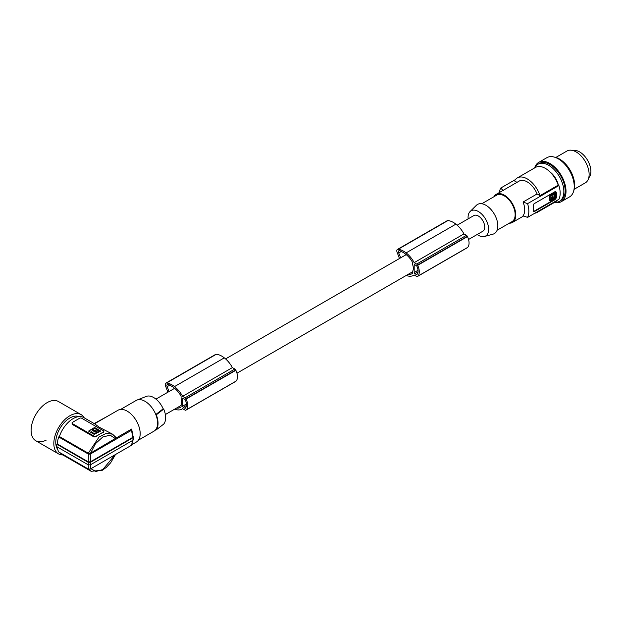 <?xml version="1.0" encoding="UTF-8"?>
<svg xmlns="http://www.w3.org/2000/svg" width="622" height="622" viewBox="0 0 622 622"><rect width="100%" height="100%" fill="white"/><g stroke="black" fill="none" stroke-linecap="round" stroke-linejoin="round"><path stroke-width="0.93" d="M408.18 274.333A14.656 8.459 -120 0 0 411.943 273.734A14.656 8.459 -120 0 0 412.666 273.221L412.666 271.184A9.027 5.209 60 0 0 413.319 268.315A9.027 5.209 60 0 0 412.666 264.7L412.666 262.655A18.606 10.745 -120 0 0 411.608 260.766A16.755 9.672 -120 0 0 406.679 255.02A22.33 12.891 -120 0 0 405.637 254.165A22.33 12.891 -120 0 0 401.672 251.653A11.608 6.702 -120 0 0 400.024 250.697A2.449 1.415 -120 0 0 398.974 250.658A2.449 1.415 -120 0 0 398.718 252.967L400.677 257.819M406.228 275.468A19.593 11.313 -120 0 0 406.29 275.492A19.593 11.313 -120 0 0 413.684 275.313A19.593 11.313 -120 0 0 414.19 274.994L416.662 276.425A1.532 0.886 -120 0 0 417.432 276.495A1.532 0.886 -120 0 0 417.541 276.417A12.852 7.425 -120 0 0 417.836 276.168A11.048 6.383 -120 0 0 417.665 265.337A12.852 7.425 -120 0 0 417.541 265.089A1.532 0.886 -120 0 0 416.662 264.078L414.182 262.639A19.593 11.313 -120 0 0 406.29 253.037A19.593 11.313 -120 0 0 406.104 252.89A20.091 11.6 -120 0 0 406.065 252.866A20.091 11.6 -120 0 0 398.134 249.298A3.063 1.765 -120 0 0 397.435 249.438A3.063 1.765 -120 0 0 397.116 252.307L399.464 258.519M467.083 247.813A1.532 0.886 -120 0 0 467.208 247.758A1.532 0.886 -120 0 0 467.316 247.673A12.852 7.425 -120 0 0 467.62 247.432A11.048 6.383 -120 0 0 467.441 236.593A12.852 7.425 -120 0 0 467.316 236.352A1.532 0.886 -120 0 0 466.446 235.334L463.958 233.903A19.593 11.313 -120 0 0 456.074 224.301A19.593 11.313 -120 0 0 455.879 224.153A20.091 11.6 -120 0 0 455.848 224.122A20.091 11.6 -120 0 0 447.918 220.561A3.063 1.765 -120 0 0 447.218 220.693L397.435 249.438M414.182 272.49A0.917 0.529 -120 0 0 414.835 273.618L416.398 274.52A0.917 0.529 -120 0 0 416.934 274.489A11.336 6.547 -120 0 0 417.432 273.781A8.172 4.719 -120 0 0 417.432 267.6A11.336 6.547 -120 0 0 416.934 266.325A0.917 0.529 -120 0 0 416.398 265.672L414.835 264.77A0.917 0.529 -120 0 0 414.182 265.143L414.182 272.49L418.046 270.259M174.642 409.167A19.593 11.313 -120 0 0 174.712 409.19A19.593 11.313 -120 0 0 182.098 409.019A19.593 11.313 -120 0 0 182.604 408.693L185.084 410.123A1.532 0.886 -120 0 0 185.846 410.201A1.532 0.886 -120 0 0 185.955 410.116A12.852 7.425 -120 0 0 186.258 409.867A11.048 6.383 -120 0 0 186.087 399.036A12.852 7.425 -120 0 0 185.955 398.795A1.532 0.886 -120 0 0 185.084 397.777L182.596 396.346A19.593 11.313 -120 0 0 174.712 386.744A19.593 11.313 -120 0 0 174.518 386.596A20.091 11.6 -120 0 0 174.487 386.565A20.091 11.6 -120 0 0 166.556 383.004A3.063 1.765 -120 0 0 165.856 383.136A3.063 1.765 -120 0 0 165.53 386.005L167.886 392.218M467.441 236.593L417.665 265.337M467.62 247.432L417.836 276.168M463.958 233.903L414.182 262.639M176.601 408.04A14.656 8.459 -120 0 0 180.364 407.433A14.656 8.459 -120 0 0 181.088 406.928L181.088 404.883A9.027 5.209 60 0 0 181.733 402.022A9.027 5.209 60 0 0 181.088 398.407L181.088 396.354A18.606 10.745 -120 0 0 180.03 394.465A16.755 9.672 -120 0 0 175.101 388.719A22.33 12.891 -120 0 0 174.059 387.864A22.33 12.891 -120 0 0 170.094 385.352A11.608 6.702 -120 0 0 168.445 384.396A2.449 1.415 -120 0 0 167.388 384.365A2.449 1.415 -120 0 0 167.131 386.674L169.098 391.518M467.316 236.352L417.541 265.089M455.879 224.153L406.104 252.89M183.249 398.469L184.812 399.371A0.917 0.529 -120 0 1 185.356 400.024A11.336 6.547 -120 0 1 185.846 401.307A8.172 4.719 -120 0 1 185.846 407.48A11.336 6.547 -120 0 1 185.356 408.195A0.917 0.529 -120 0 1 184.812 408.219L183.249 407.317A0.917 0.529 -120 0 1 182.604 406.189L182.604 398.842A0.917 0.529 -120 0 1 183.249 398.469L182.604 398.842M165.856 383.136L215.64 354.4A3.063 1.765 -120 0 1 216.332 354.26L166.556 383.004M539.157 210.71A19.896 11.484 60 0 1 537.214 212.382A19.896 11.484 60 0 1 534.796 213.222M457.162 225.203L473.84 215.577A9.027 5.209 60 0 1 480.798 217.995A9.027 5.209 60 0 1 484.74 227.084A9.027 5.209 60 0 1 482.874 231.213L468.545 239.486M235.505 381.511A1.532 0.886 -120 0 0 235.629 381.457A1.532 0.886 -120 0 0 235.738 381.379A12.852 7.425 -120 0 0 236.033 381.13A11.048 6.383 -120 0 0 235.862 370.3L186.087 399.036M236.033 381.13L186.258 409.867M235.862 370.3A12.852 7.425 -120 0 0 235.738 370.051A1.532 0.886 -120 0 0 234.859 369.04L232.379 367.602L182.596 396.346M467.316 247.673L417.541 276.417M232.379 367.602A19.593 11.313 -120 0 0 224.488 358A19.593 11.313 -120 0 0 224.301 357.852L174.518 386.596M235.738 381.379L185.955 410.116M235.738 370.051L185.955 398.795M224.301 357.852A20.091 11.6 -120 0 0 224.27 357.829A20.091 11.6 -120 0 0 216.332 354.26M468.133 218.874A14.555 8.405 60 0 1 470.069 211.566A14.555 8.405 60 0 1 478.357 211.511A14.555 8.405 60 0 1 488.138 225.335A14.555 8.405 60 0 1 484.46 236.492A14.555 8.405 60 0 1 478.357 235.279A14.555 8.405 60 0 1 477.16 234.51M470.069 211.566L476.343 205.338A16.833 9.719 60 0 1 485.93 205.276A16.833 9.719 60 0 1 497.242 221.261A16.833 9.719 60 0 1 492.989 234.167L484.46 236.492M497.087 230.249L511.976 221.657A15.301 8.832 -120 0 0 514.324 209.389A15.301 8.832 -120 0 0 504.325 195.907A15.301 8.832 -120 0 0 496.675 195.145L481.786 203.744M509.286 223.205A16.219 9.369 -120 0 0 512.435 222.451A16.219 9.369 -120 0 0 515.801 215.025A16.219 9.369 -120 0 0 508.718 198.698A16.219 9.369 -120 0 0 496.216 194.352A16.219 9.369 -120 0 0 493.985 196.7M540.013 195.642A19.896 11.484 -120 0 0 517.325 177.923L535.503 167.427A19.896 11.484 -120 0 1 558.198 185.146L540.013 195.642L537.074 193.947L523.055 202.041L527.58 203.643A20.814 12.02 60 0 1 528.832 211.247A20.814 12.02 60 0 1 527.58 217.389L523.055 215.787A16.219 9.369 -120 0 0 524.719 209.871A16.219 9.369 -120 0 0 523.055 202.041M537.074 193.947A16.219 9.369 -120 0 0 519.16 181.103L496.216 194.352M499.489 192.462A20.814 12.02 60 0 1 500.656 188.101L503.439 190.713M527.58 217.389L558.906 199.304A20.814 12.02 -120 0 0 560.165 193.154A20.814 12.02 -120 0 0 558.906 185.558L527.58 203.643M555.508 191.537A1.532 0.886 -60 0 1 555.625 192.035L555.625 197.532A1.532 0.886 -60 0 1 554.536 199.405L533.544 211.527L533.995 211.783L554.995 199.662L556.293 197.92A20.814 12.02 60 0 0 556.488 195.277A20.814 12.02 60 0 0 556.293 192.416L555.827 191.63L554.995 191.669L533.995 203.791L533.132 205.789A20.814 12.02 60 0 1 533.326 208.65A20.814 12.02 60 0 1 533.132 211.286L533.995 211.783L533.132 211.286M533.544 211.527A1.532 0.886 -60 0 1 533.14 211.667M550.221 196.016L550.221 200.789L549.786 200.533L549.786 195.767L550.221 196.016L554.972 193.271L554.218 192.843L549.786 195.767M550.54 200.96L554.972 198.037L554.972 193.271M552.328 197.578L552.942 196.949L552.328 197.578M550.991 199.289L552.274 199.351L551.185 199.452L552.258 195.899L552.375 198.262L551.745 197.967L552.507 198.947L552.072 198.177M552.274 199.351L552.507 198.947M554.443 194.095L552.857 195.005L553.098 198.877L554.443 197.827L554.443 194.095M552.344 197.454L552.593 197.042M551.939 198.014L551.939 196.599L552.507 196.529M551.838 199.102L552.072 198.698M552.857 198.511L554.008 197.578L554.443 197.827M554.008 194.072L554.008 197.578M557.335 200.214A19.896 11.484 60 0 1 555.399 201.886L537.214 212.382M558.198 185.146L558.906 185.558M550.416 172.325A14.236 8.218 60 0 1 558.393 185.255M554.668 202.313A21.428 12.37 -120 0 0 559.411 201.341A21.428 12.37 -120 0 0 563.843 191.529A21.428 12.37 -120 0 0 563.835 190.76A21.428 12.37 -120 0 0 554.186 169.65A21.428 12.37 -120 0 0 537.983 164.231A21.428 12.37 -120 0 0 534.772 167.847M559.411 201.341L560.71 200.587A21.428 12.37 -120 0 0 565.141 190.783A21.428 12.37 -120 0 0 555.796 169.223A21.428 12.37 -120 0 0 539.282 163.477L537.983 164.231M534.632 167.932A22.649 13.078 60 0 1 538.668 162.42A22.649 13.078 60 0 1 549.996 163.539A22.649 13.078 60 0 1 564.792 183.498A22.649 13.078 60 0 1 561.316 201.652A22.649 13.078 60 0 1 558.245 202.648A22.649 13.078 60 0 1 554.529 202.391M538.668 162.42L546.894 157.669A22.649 13.078 60 0 1 558.222 158.797A22.649 13.078 60 0 1 573.017 178.755A22.649 13.078 60 0 1 569.542 196.902L561.316 201.652M573.764 190.713A21.428 12.37 -120 0 0 574.666 185.286A21.428 12.37 -120 0 0 554.365 157.109M574.215 189.259L585.325 182.845A18.365 10.605 -120 0 0 589.127 174.432A18.365 10.605 -120 0 0 588.692 170.296A18.365 10.605 -120 0 0 566.961 151.029L555.85 157.444M573.033 150.586A15.915 9.19 60 0 1 584.758 156.285A15.915 9.19 60 0 1 590.9 171.415A15.915 9.19 60 0 1 588.754 177.806M517.325 177.923A19.896 11.484 -120 0 0 514.518 180.924L516.999 182.355M515.381 179.602L500.656 188.101M138.426 440.151L153.929 431.202A17.75 10.247 -120 0 0 154.668 430.696A17.75 10.247 -120 0 0 155.795 429.53L156.301 429.818L163.71 424.103A16.864 9.734 -120 0 0 163.71 409.105L163.189 408.802A16.25 9.384 -120 0 0 146.318 396.401L136.98 400.063A17.75 10.247 -120 0 0 136.171 400.451L120.668 409.4M163.71 409.105L156.301 414.82L155.795 414.532A17.75 10.247 -120 0 0 136.98 400.063M163.189 408.802L155.795 414.532A17.75 10.247 60 0 1 157.607 423.077A17.75 10.247 60 0 1 155.795 429.53M156.301 429.818A18.365 10.605 -120 0 0 156.301 414.82M94.544 423.776L118.017 410.232A18.365 10.605 60 0 1 127.199 411.142A18.365 10.605 60 0 1 139.196 427.322A18.365 10.605 60 0 1 136.381 442.04L132.058 444.536M59.401 436.535A21.428 12.37 -60 0 1 83.799 417.58L94.863 423.963L99.287 427.252L112.551 434.172L116.05 438.059L131.646 429.056L131.545 430.261L90.307 454.068L88.332 454.068L58.686 436.947L59.401 436.535L88.285 453.213L90.54 453.143L116.05 438.059M94.179 423.566L108.212 415.885M88.93 469.268L91.123 471.289L102.366 470.248L106.385 467.347L110.669 462.776L115.49 454.526M60.272 452.863A21.428 12.37 120 0 0 62.379 454.69L91.123 471.289M133.232 439.07L131.639 445.189L90.307 469.066L88.332 469.066L58.686 451.945A22.345 12.899 120 0 1 57.364 447.008M88.238 464.331L88.332 469.066M90.4 464.331L90.307 469.066M131.545 445.251L132.704 439.909M133.124 436.481A107.132 61.85 0 0 1 133.232 436.566L133.061 440.197L90.4 464.828L88.238 464.828L56.89 446.736A22.96 13.256 120 0 1 56.859 445.5A22.96 13.256 120 0 1 56.89 444.232L57.325 443.984L88.238 461.835L88.332 454.068M56.89 444.232L88.238 462.333L88.238 464.828M88.238 462.333L90.4 462.333L90.4 464.828M131.545 430.261L132.704 437.406L133.038 436.457M132.704 437.406L90.4 461.835L88.238 461.835M133.061 437.701L90.4 462.333M133.232 436.566L133.497 439.598M133.139 436.753L131.646 429.056M90.4 461.835L90.307 454.068M57.325 443.984A22.345 12.899 -60 0 1 58.686 436.947M88.285 453.213L99.116 436.908L106.3 433.34L112.551 434.172L115.583 437.064M103.392 431.606L103.392 432.5L103.392 432.01L99.815 434.07A21.428 12.37 -60 0 1 103.392 432.5M96.247 436.628A21.428 12.37 -60 0 1 99.815 434.07L96.247 436.131A1.532 0.886 180 0 1 94.085 436.131L94.085 436.978L96.247 436.628L96.247 436.131M103.392 432.01A1.532 0.886 0 0 0 103.835 431.38A1.532 0.886 0 0 0 103.392 430.758L81.746 418.264A1.532 0.886 180 0 0 79.577 418.264L72.44 422.385A1.532 0.886 0 0 0 71.989 423.014L72.44 424.484L94.085 436.978M71.989 423.014A1.532 0.886 0 0 0 72.44 423.636L94.085 436.131M94.132 427.726L88.651 431.038L94.132 434.35L100.305 431.287L100.305 430.789L95.003 427.726L94.132 427.726L88.697 431.163M94.513 431.365L94.676 431.761L95.772 431.365M91.807 431.699A2.768 1.594 0 0 0 91.799 431.823A2.768 1.594 0 0 0 92.608 432.951A2.768 1.594 0 0 0 96.542 432.943L96.628 432.624M92.74 429.577L94.707 430.766A1.33 0.77 0 0 1 96.083 430.945A1.33 0.77 0 0 1 96.449 431.365M94.707 430.517A1.33 0.77 0 0 1 96.083 430.696A1.33 0.77 0 0 1 96.472 431.24A1.33 0.77 0 0 1 96.394 431.489L97.646 432.049L99.123 431.186M99.038 431.497L97.646 432.298L96.503 431.769M92.818 429.888L94.707 430.766M100.445 431.163L95.003 427.975L94.132 427.975M95.609 430.968L94.482 431.24L95.609 430.968M93.914 430.898L92.624 430.432A2.768 1.594 0 0 0 91.799 431.575A2.768 1.594 0 0 0 92.608 432.702A2.768 1.594 0 0 0 96.542 432.694L95.578 431.963A1.33 0.77 0 0 1 94.202 431.785A1.33 0.77 0 0 1 93.813 431.24A1.33 0.77 0 0 1 93.891 430.992M99.038 431.248L94.863 428.457L92.818 429.639M78.947 416.616A19.896 11.484 120 0 0 69.843 418.015A19.896 11.484 120 0 0 59.891 428.511A19.896 11.484 120 0 0 57.815 449.636M62.799 454.931A22.649 13.078 -60 0 1 58.515 453.873A22.649 13.078 -60 0 1 58.515 427.718A22.649 13.078 -60 0 1 81.163 414.641A22.649 13.078 -60 0 1 84.227 417.821M58.445 401.524L81.163 414.641L58.445 401.524A22.649 13.078 -60 0 0 35.788 414.602A22.649 13.078 -60 0 0 35.788 440.749L58.515 453.873L35.788 440.749A22.649 13.078 -60 0 0 46.277 440.088M447.918 220.561L398.134 249.298M418.054 271.76L414.835 273.618M466.446 235.334L416.662 264.078M401.361 251.443L398.718 252.967M417.3 273.991L416.398 274.52M169.783 385.142L167.131 386.674M414.835 264.77L414.182 265.143M234.859 369.04L185.084 397.777M186.46 403.966L182.604 406.189M186.468 405.458L183.249 407.317M185.721 407.698L184.812 408.219M556.293 192.416L555.625 192.035M554.995 199.662L554.536 199.405M556.293 197.92L555.625 197.532M550.112 195.215L550.54 195.464M551.939 196.599L552.375 196.847M553.767 197.99L554.202 198.239M90.905 468.716L95.866 471.484L102.778 469.563L115.124 454.736M90.54 453.143L95.531 443.626L102.778 436.986L110.164 435.175L115.544 438.712M72.44 424.484L72.44 423.636M165.343 414.54L181.088 405.451M236.959 373.192L412.666 271.744M182.635 408.708L182.098 409.019M414.213 275.01L413.684 275.313M467.208 247.758L417.432 276.495M235.629 381.457L185.846 410.201M554.451 192.82L554.878 193.069M549.879 200.735L550.307 200.984M155.99 429.639L154.668 430.696M103.835 432.119L103.835 431.38M155.951 399.106L174.626 388.322M225.584 358.91L406.213 254.623M523.623 215.989L512.435 222.451"/></g></svg>
